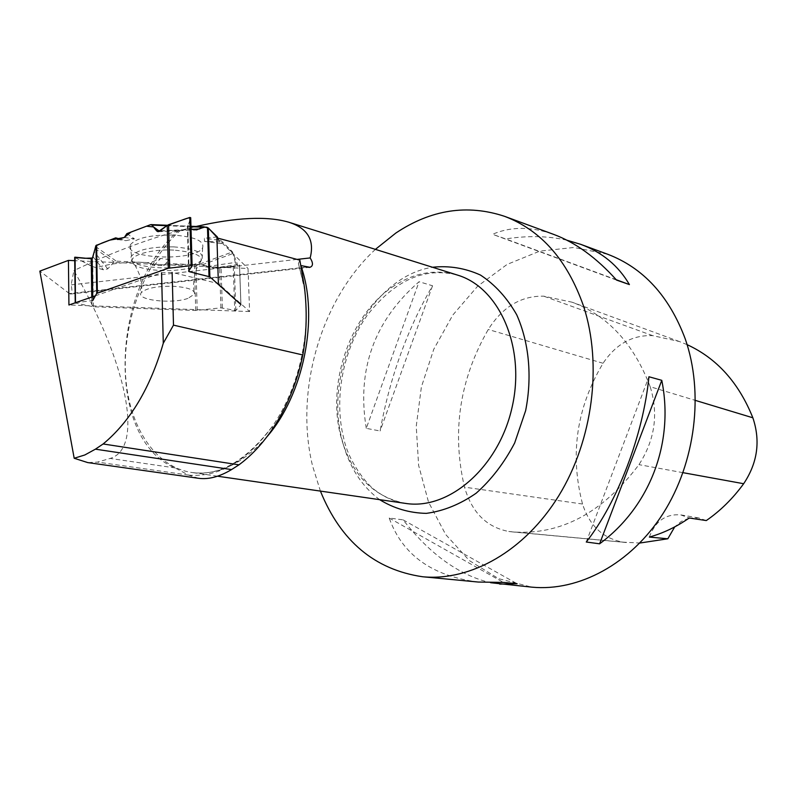 <?xml version="1.0" encoding="UTF-8"?>
<svg xmlns="http://www.w3.org/2000/svg" width="797" height="797" viewBox="0 0 797 797"><rect width="100%" height="100%" fill="white"/><g stroke="black" fill="none" stroke-linecap="round" stroke-linejoin="round"><path stroke-width="0.6" stroke-dasharray="3.98 2.99" d="M93.398 306.785L92.811 266.646L74.928 257.551L75.476 303.039L93.398 306.785L195.723 310.481L220.928 307.851L235.832 310.491L240.953 304.912L239.538 265.042L240.893 304.992M92.811 266.646L103.461 269.824L107.754 268.878L114.081 261.974L116.262 261.167L150.215 262.711L153.941 265.58L163.813 265.56L169.442 259.643L160.685 258.417L150.215 262.711M240.953 304.912L239.469 264.983L236.57 264.763L235.294 262.442L205.487 266.816L202.199 264.843L198.861 264.325L194.398 264.714L166.443 263.448M92.771 300.519L92.721 296.723L92.781 300.519L75.635 302.721M187.923 298.397C171.345 304.384 134.593 299.901 141.428 292.509C146.359 288.145 156.919 286.073 173.108 286.272C187.753 287.259 194.916 289.849 194.617 294.043L187.923 298.397M235.294 262.442L232.525 251.902L198.861 264.325M92.283 266.477L96.337 267.702C111.261 263.239 127.978 261.516 146.509 262.542C168.595 268.699 193.203 259.892 214.234 268.041L236.888 265.8C238.522 266.955 237.367 263.159 233.421 254.412C228.081 247.219 222.831 241.78 217.681 238.104L218.268 240.096L221.357 243.593L222.393 241.919L232.525 251.902M189.855 220.191C189.806 223.24 184.157 228.241 191.031 228.958L187.355 227.464L190.712 217.711M188.6 271.189L187.365 227.434L188.59 271.209M205.487 266.816L213.536 268.111L233.232 266.666L234.746 310.611M235.832 310.491L234.308 266.547L239.479 265.062M126.862 233.631L134.434 238.841L125.936 240.654L119.55 238.911M217.342 236.948L204.291 238.293L204.59 241.421L222.393 241.919M173.816 235.065C150.344 234.697 135.809 238.014 130.2 245.008C122.638 259.174 196.241 261.685 202.617 247.718C204.54 241.073 194.936 236.858 173.816 235.065M117.577 239.508L125.936 240.654M124.382 237.436L134.434 238.841M163.813 265.56L169.442 259.643M153.941 265.58L160.685 258.417M218.268 240.096L204.291 238.293M221.357 243.593L204.59 241.421M234.308 266.547L233.232 266.666M198.583 478.29L188.62 475.132L175.131 467.929C105.652 439.884 110.145 288.115 178.379 230.911L196.112 226.478M299.841 260.161L298.397 263.658L301.156 266.537M95.391 295.797L161.562 272.793L172.132 272.444L218.388 283.573L249.61 311.557L248.036 268.489L92.213 261.456M306.566 267.075L69.419 293.585L70.843 294.013C72.178 293.226 72.268 290.178 71.122 284.878L73.912 270.591C126.484 362.187 144.815 448.034 110.145 458.444L97.563 462.101L87.74 462.589M69.419 293.585L39.85 271.11M216.914 237.895L248.036 268.489M91.256 261.416L74.719 260.669M650.173 386.714C633.725 343.617 607.693 315.443 572.077 302.202L543.743 296.175C521.228 295.687 502.738 306.785 488.262 329.47C459.55 379.531 451.64 432.094 464.512 487.156C471.844 512.461 486.598 527.235 508.785 531.479L512.431 531.908C560.321 535.474 602.502 513.049 638.965 464.641C654.925 439.864 658.661 413.892 650.173 386.714L695.452 400.423M687.124 344.663L679.333 341.514L652.733 335.647C632.479 334.83 615.922 344.045 603.06 363.273C576.51 407.745 569.666 454.669 582.537 504.033C589.501 525.731 602.99 538.433 623.005 542.139L639.822 543.036M706.301 520.561L698.64 517.92L689.684 518.08M688.857 518.259L681.256 521.427L674.71 526.897M607.543 254.203L573.92 247.478L539.768 251.125L507.091 264.425L477.622 286.223L452.806 315.044L433.777 349.225L421.394 386.943L416.243 426.305L418.614 465.358L428.517 502.08L445.662 534.478L469.373 560.61L498.593 578.662L531.808 587.15M375.417 249.361C320.603 299.792 294.292 391.616 312.603 466.046L320.424 491.101M478.29 582.049C431.984 576.101 402.286 554.762 389.195 518.03L403.123 519.873C430.141 554.403 459.311 575.354 490.633 582.717M366.281 428.348C356.608 369.549 374.211 320.673 419.083 281.72L432.552 285.764C407.317 329.081 389.823 377.499 380.099 430.988L366.281 428.348L419.083 281.72M566.866 240.196C548.047 235.912 527.674 235.494 505.726 238.931L492.526 234.298C510.807 226.408 531.171 226.428 553.606 234.368M649.346 537.078C655.343 521.118 665.804 513.726 680.718 514.892L689.216 518.01M586.263 542.01L648.937 376.752M616.559 280.096L492.526 234.298M616.23 279.717L505.726 238.931M432.552 285.764L380.099 430.988M389.195 518.03L503.405 582.408M403.123 519.873L517.123 583.733M297.032 259.404L71.122 284.878M178.379 230.911C144.566 240.206 109.747 253.436 73.912 270.591M249.61 311.557L68.931 305.002M74.679 257.351L91.326 266.059M194.398 264.714L195.723 310.481M91.824 300.848L91.775 297.052M91.376 266.078L91.954 306.616M173.816 250.109C151.749 248.833 129.373 255.219 132.202 261.725C134.065 272.166 186.867 273.839 198.951 264.026C205.626 256.953 197.248 252.31 173.816 250.109M189.078 270.462L187.883 228.111M197.208 310.422L195.873 264.664M222.373 307.901L221.038 267.304M220.928 307.851L219.613 267.433M205.008 226.976L150.464 224.704M95.501 246.492L116.262 261.167M107.754 268.878L94.454 252.021M94.953 248.534L114.081 261.974M93.169 256.903L103.461 269.824M173.955 246.891C150.992 246.572 136.765 249.76 131.266 256.465C123.834 270.034 195.913 272.365 202.139 258.965C204.012 252.609 194.617 248.584 173.955 246.891M160.107 230.871L192.326 229.307M190.971 226.707L166.852 225.71M193.013 229.496L159.798 231.1M202.199 264.843L233.192 253.446M213.536 268.111L236.57 264.763M188.62 475.132C219.125 477.552 247.18 461.084 272.803 425.737C298.785 388.219 311.408 332.757 304.195 287.697L298.457 263.438M394.445 285.655C350.929 313.161 326.601 382.082 340.648 435.72C351.069 474.145 372.677 496.71 405.474 503.395C394.933 501.821 385.17 497.677 376.184 490.962C366.829 485.054 348.309 461.403 343.656 438.011C333.724 398.4 343.009 349.753 366.989 315.632C394.415 280.245 424.562 266.726 457.418 275.065C436.039 268.918 415.048 272.454 394.445 285.655M266.746 437.025C242.846 463.934 217.85 475.749 191.778 472.491C153.721 466.773 127.221 423.596 125.368 371.183C123.495 318.72 145.652 261.177 180.351 230.423M652.733 335.647L543.743 296.175M603.06 363.273L488.262 329.47M582.537 504.033L464.512 487.156M623.005 542.139L508.785 531.479M682.999 472.671L638.965 464.641M379.641 499.659C361.24 485.911 348.767 466.135 342.202 440.323C322.845 369.469 369.409 276.938 432.502 267.254M175.131 467.929L110.145 458.444M188.55 475.092L97.563 462.101M130.2 245.008L132.202 261.725C133.737 264.215 134.364 262.422 139.664 275.154C142.852 288.484 141.398 288.723 141.428 292.509M202.617 247.718L202.139 258.965L198.951 264.026C198.035 266.397 197.497 264.584 194.239 276.908C192.784 289.969 194.149 290.287 194.617 294.043M158.414 231.718L196.082 229.885M167.42 225.282L190.961 226.268M298.397 263.658L304.394 286.8M217.511 476.207L191.778 472.491C219.115 476.576 246.124 460.995 272.803 425.737L271.787 430.021M679.333 341.514L572.077 302.202M626.432 542.538L512.431 531.908M698.64 517.92L680.718 514.892M70.455 294.053L308.987 267.403"/><path stroke-width="1.2" d="M189.855 220.191C193.043 215.768 185.651 218.776 181.268 220.37L167.211 225.431L158.105 231.738L156.74 231.03L152.028 225.093L150.464 224.704L126.862 233.631L124.382 237.436L117.577 239.508L115.695 237.855L96.009 245.486L96.726 293.386L168.297 268.24L191.15 265.62L189.776 217.451L168.595 224.714L169.701 267.951M92.781 300.519L96.726 293.396L95.999 245.496L92.173 258.856L75.087 257.202L75.476 303.039M191.15 265.62L192.097 265.849L188.6 271.189L189.108 271.628L209.86 276.838L240.863 304.574M208.336 228.062L203.773 226.796L196.749 229.855L191.031 228.958C198.164 232.385 205.038 223.469 209.302 229.018L217.681 238.104L217.342 236.948L208.336 228.062L209.86 276.838M168.297 268.24L167.211 225.431L168.595 224.714M115.695 237.855L119.55 238.911M189.776 217.451L190.712 217.701L192.087 265.77L190.712 217.701M218.388 283.573L216.914 237.895L299.841 260.161L304.394 286.781C307.214 310.153 306.696 332.887 302.84 354.974C296.922 383.148 286.571 408.164 271.787 430.021C261.924 444.377 250.985 455.984 238.97 464.83L103.142 443.969C130.31 421.424 150.354 387.85 163.275 343.238L173.487 325.136L172.132 272.444M302.84 354.974L173.487 325.136M198.583 478.29C208.505 479.674 219.494 476.775 231.548 469.582L238.97 464.83M231.548 469.582L95.411 449.169L84.841 454.967L74.191 458.265L39.85 271.11L68.432 260.39L68.931 305.002L75.227 302.81M95.411 449.169L103.142 443.969M161.562 272.793L163.275 343.238M75.635 302.661L95.391 295.797M198.573 478.3L87.74 462.589L74.191 458.265M300.967 265.57L309.953 267.294C313.221 266.108 313.281 262.99 310.153 257.929L297.032 259.404M92.213 261.456L91.256 261.416M74.719 260.669L68.432 260.39M196.112 226.478C236.281 217.332 267.144 215.897 288.703 222.194C307.602 228.161 314.745 240.076 310.153 257.929M639.822 543.036L667.826 538.782L649.346 537.078C663.194 533.203 676.494 526.847 689.216 518.01L706.301 520.561C720.408 510.827 732.861 498.543 743.661 483.719C757.568 462.888 760.637 440.91 752.856 417.787C738.769 382.709 716.862 358.331 687.124 344.663M689.684 518.08L688.857 518.259M674.71 526.897L667.826 538.782M490.633 582.717L531.808 587.15C578.682 591.713 630.915 564.017 663.273 513.188C695.552 462.36 704.09 392.782 685.201 338.795C669.131 295.986 643.249 267.782 607.543 254.203L580.624 244.3L566.866 240.196M320.424 491.101C340.717 541.183 374.769 569.725 422.579 576.749C470.509 581.441 524.735 551.155 558.836 495.664C592.858 440.203 602.532 364.448 583.603 306.297C567.464 260.211 541.113 230.223 504.561 216.326C467.281 204.002 431.028 209.581 395.82 233.063L375.417 249.361M499.689 584.091L517.123 583.733L503.405 582.408L478.29 582.049L422.579 576.749M504.561 216.326L553.606 234.368C575.444 242.457 596.425 257.7 616.559 280.096L629.411 284.579C618.323 265.61 602.064 252.191 580.624 244.3M648.937 376.752C643.229 435.062 617.605 502.11 586.263 542.01L599.613 543.813C649.714 506.792 674.382 443.072 661.779 380.328L648.937 376.752M599.613 543.813L661.779 380.328M629.411 284.579L616.23 279.717M167.211 225.431L159.589 231.26L153.482 226.926L146.509 226.209L131.037 232.057L124.113 237.526L109.587 240.166L102.146 242.975L95.789 245.914L92.591 258.039L84.711 258.288L74.679 257.351M91.326 266.059L92.283 266.477M96.626 245.058L97.354 292.997M91.775 297.052L91.227 259.015M92.721 296.723L92.173 258.856L92.721 296.723M209.003 276.469L207.489 227.653M189.108 271.628L189.078 270.462M156.74 231.03L160.107 230.871M192.326 229.307L199.649 228.948M202.259 227.175L190.971 226.707M166.852 225.71L152.028 225.093M217.511 476.207L405.474 503.395C448.721 510.419 498.633 467.6 512.033 407.566C525.92 347.631 499.44 287.438 457.418 275.065L288.703 222.194M301.156 266.537C319.159 317.794 303.667 394.913 266.746 437.025M752.856 417.787L695.452 400.423M743.661 483.719L682.999 472.671M432.502 267.254C449.159 265.501 465.149 268.111 480.491 275.075C494.947 284.539 507.022 297.779 516.715 314.785C529.049 342.471 532.326 376.592 525.641 410.654L514.663 442.973C504.212 462.957 491.36 479.714 476.128 493.233C460.018 504.381 443.411 511.086 426.285 513.368C409.449 513.009 393.897 508.446 379.641 499.659M196.082 229.885L196.749 229.855M151.161 224.605L167.42 225.282M190.961 226.268L203.773 226.796M74.679 257.272L75.227 302.86M308.987 267.403L309.953 267.294"/></g></svg>
